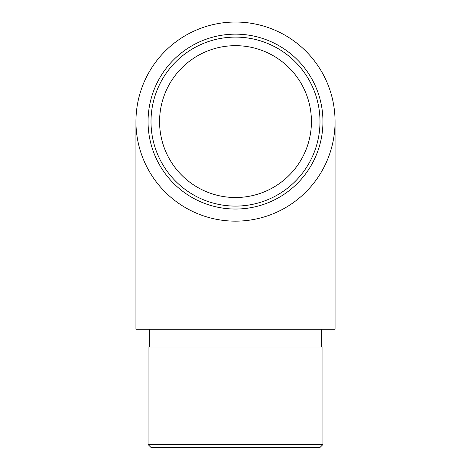 <?xml version="1.0" encoding="UTF-8"?>
<svg xmlns="http://www.w3.org/2000/svg" width="471" height="471" viewBox="0 0 471 471"><rect width="100%" height="100%" fill="white"/><g stroke="black" fill="none" stroke-linecap="round" stroke-linejoin="round"><path stroke-width="0.71" d="M311.425 121.595A75.925 75.925 0 0 0 235.5 45.669A75.925 75.925 0 0 0 159.575 121.595A75.925 75.925 0 0 0 235.5 197.52A75.925 75.925 0 0 0 311.425 121.595M161.488 138.527L161.824 139.928M159.722 116.908L159.581 120.994M159.592 120.117L159.575 121.695M159.799 115.784L159.716 116.991M135.942 121.595L135.942 329.282L335.058 329.282L335.058 121.595A99.558 99.558 0 0 0 235.5 22.037A99.558 99.558 0 0 0 135.942 121.595A99.558 99.558 0 0 0 235.5 221.152A99.558 99.558 0 0 0 335.058 121.595M319.992 121.595A84.492 84.492 0 0 0 193.251 48.425A84.492 84.492 0 0 0 193.251 194.77A84.492 84.492 0 0 0 319.992 121.595M322.947 121.595A87.447 87.447 0 0 1 191.779 197.325A87.447 87.447 0 0 1 191.779 45.864A87.447 87.447 0 0 1 322.947 121.595M322.947 347.003L148.053 347.003L148.053 444.494L322.947 444.494L322.947 347.003M322.947 444.494L319.992 447.45L151.008 447.45L148.053 444.494M159.628 118.733L159.651 118.192M321.764 347.003L321.764 329.282M149.236 347.003L149.236 329.282"/></g></svg>
